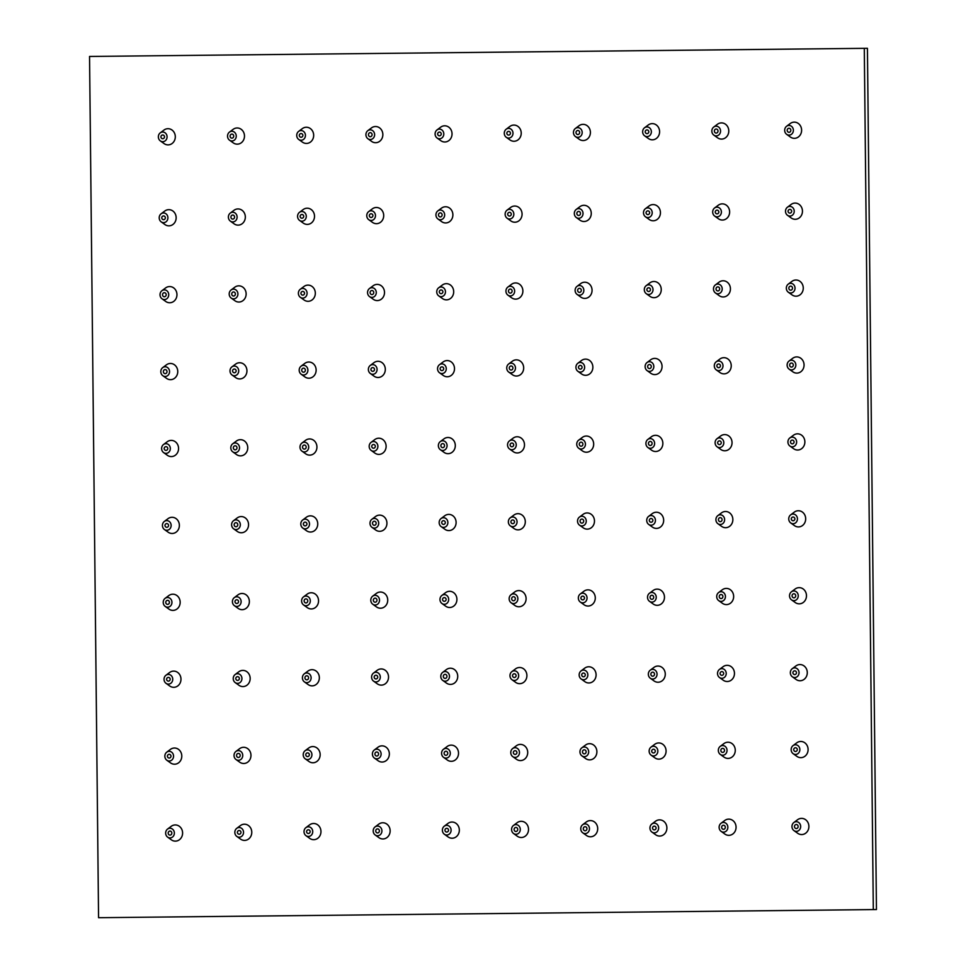 <?xml version="1.0" encoding="UTF-8"?>
<svg xmlns="http://www.w3.org/2000/svg" width="966" height="966" viewBox="0 0 966 966"><rect width="100%" height="100%" fill="white"/><g stroke="black" fill="none" stroke-linecap="round" stroke-linejoin="round"><path stroke-width="1.45" d="M873.312 909.586L876.452 909.549L867.432 48.3L89.548 56.451L98.568 917.7L873.312 909.586L864.292 48.336M162.807 375.689L166.526 378.358A8.09 7.281 -90.6 0 0 174.001 378.66A8.09 7.281 -90.6 0 0 177.756 371.499A8.09 7.281 -90.6 0 0 170.39 363.47A8.09 7.281 -90.6 0 0 166.394 364.858L162.723 367.611A4.842 4.359 89.4 0 1 169.533 371.584A4.842 4.359 89.4 0 1 162.807 375.689A4.842 4.359 89.4 0 1 162.723 367.611M582.752 832.801L586.471 835.481A8.09 7.281 -90.6 0 0 593.945 835.783A8.09 7.281 -90.6 0 0 597.7 828.611A8.09 7.281 -90.6 0 0 590.335 820.581A8.09 7.281 -90.6 0 0 586.326 821.969L582.667 824.722A4.842 4.359 89.4 0 1 589.465 828.695A4.842 4.359 89.4 0 1 582.752 832.801A4.842 4.359 89.4 0 1 582.667 824.722M507.126 218.244L510.845 220.924A8.09 7.281 -90.6 0 0 518.307 221.226A8.09 7.281 -90.6 0 0 522.075 214.054A8.09 7.281 -90.6 0 0 514.709 206.036A8.09 7.281 -90.6 0 0 510.7 207.412L507.041 210.165A4.842 4.359 89.4 0 1 513.84 214.138A4.842 4.359 89.4 0 1 507.126 218.244A4.842 4.359 89.4 0 1 507.041 210.165M442.778 680.426L446.485 683.107A8.09 7.281 -90.6 0 0 453.96 683.409A8.09 7.281 -90.6 0 0 457.727 676.236A8.09 7.281 -90.6 0 0 450.349 668.218A8.09 7.281 -90.6 0 0 446.352 669.607L442.694 672.36A4.842 4.359 89.4 0 1 449.492 676.321A4.842 4.359 89.4 0 1 442.778 680.426A4.842 4.359 89.4 0 1 442.694 672.36M577.922 371.342L581.641 374.011A8.09 7.281 -90.6 0 0 589.103 374.313A8.09 7.281 -90.6 0 0 592.87 367.152A8.09 7.281 -90.6 0 0 585.505 359.123A8.09 7.281 -90.6 0 0 581.496 360.511L577.837 363.264A4.842 4.359 89.4 0 1 584.635 367.237A4.842 4.359 89.4 0 1 577.922 371.342A4.842 4.359 89.4 0 1 577.837 363.264M579.528 525.166L583.247 527.834A8.09 7.281 -90.6 0 0 590.721 528.136A8.09 7.281 -90.6 0 0 594.476 520.964A8.09 7.281 -90.6 0 0 587.111 512.946A8.09 7.281 -90.6 0 0 583.114 514.335L579.443 517.088A4.842 4.359 89.4 0 1 586.253 521.048A4.842 4.359 89.4 0 1 579.528 525.166A4.842 4.359 89.4 0 1 579.443 517.088M437.091 138.017L440.81 140.686A8.09 7.281 -90.6 0 0 448.284 140.988A8.09 7.281 -90.6 0 0 452.04 133.815A8.09 7.281 -90.6 0 0 444.674 125.797A8.09 7.281 -90.6 0 0 440.665 127.186L437.006 129.939A4.842 4.359 89.4 0 1 443.805 133.9A4.842 4.359 89.4 0 1 437.091 138.017A4.842 4.359 89.4 0 1 437.006 129.939M438.745 295.886L442.464 298.554A8.09 7.281 -90.6 0 0 449.939 298.856A8.09 7.281 -90.6 0 0 453.694 291.684A8.09 7.281 -90.6 0 0 446.328 283.666A8.09 7.281 -90.6 0 0 442.319 285.055L438.661 287.808A4.842 4.359 89.4 0 1 445.459 291.768A4.842 4.359 89.4 0 1 438.745 295.886A4.842 4.359 89.4 0 1 438.661 287.808M160.356 140.915L164.075 143.584A8.09 7.281 -90.6 0 0 171.537 143.886A8.09 7.281 -90.6 0 0 175.305 136.713A8.09 7.281 -90.6 0 0 167.939 128.695A8.09 7.281 -90.6 0 0 163.93 130.084L160.271 132.837A4.842 4.359 89.4 0 1 167.07 136.798A4.842 4.359 89.4 0 1 160.356 140.915A4.842 4.359 89.4 0 1 160.271 132.837M440.351 449.697L444.07 452.378A8.09 7.281 -90.6 0 0 451.545 452.68A8.09 7.281 -90.6 0 0 455.3 445.507A8.09 7.281 -90.6 0 0 447.934 437.489A8.09 7.281 -90.6 0 0 443.937 438.878L440.267 441.619A4.842 4.359 89.4 0 1 447.077 445.592A4.842 4.359 89.4 0 1 440.351 449.697A4.842 4.359 89.4 0 1 440.267 441.619M234.412 605.694L238.131 608.375A8.09 7.281 -90.6 0 0 245.606 608.665A8.09 7.281 -90.6 0 0 249.361 601.504A8.09 7.281 -90.6 0 0 241.995 593.474A8.09 7.281 -90.6 0 0 237.986 594.863L234.327 597.616A4.842 4.359 89.4 0 1 241.126 601.589A4.842 4.359 89.4 0 1 234.412 605.694A4.842 4.359 89.4 0 1 234.327 597.616M233.603 528.788L237.322 531.457A8.09 7.281 -90.6 0 0 244.796 531.759A8.09 7.281 -90.6 0 0 248.552 524.586A8.09 7.281 -90.6 0 0 241.186 516.568A8.09 7.281 -90.6 0 0 237.189 517.957L233.518 520.71A4.842 4.359 89.4 0 1 240.329 524.671A4.842 4.359 89.4 0 1 233.603 528.788A4.842 4.359 89.4 0 1 233.518 520.71M578.731 448.248L582.45 450.929A8.09 7.281 -90.6 0 0 589.912 451.231A8.09 7.281 -90.6 0 0 593.679 444.058A8.09 7.281 -90.6 0 0 586.302 436.04A8.09 7.281 -90.6 0 0 582.305 437.429L578.646 440.17A4.842 4.359 89.4 0 1 585.444 444.143A4.842 4.359 89.4 0 1 578.731 448.248A4.842 4.359 89.4 0 1 578.646 440.17M300.378 297.335L304.097 300.003A8.09 7.281 -90.6 0 0 311.559 300.305A8.09 7.281 -90.6 0 0 315.327 293.133A8.09 7.281 -90.6 0 0 307.961 285.115A8.09 7.281 -90.6 0 0 303.952 286.504L300.293 289.257A4.842 4.359 89.4 0 1 307.091 293.217A4.842 4.359 89.4 0 1 300.378 297.335A4.842 4.359 89.4 0 1 300.293 289.257M649.526 601.347L653.245 604.028A8.09 7.281 -90.6 0 0 660.708 604.318A8.09 7.281 -90.6 0 0 664.475 597.157A8.09 7.281 -90.6 0 0 657.097 589.127A8.09 7.281 -90.6 0 0 653.101 590.516L649.442 593.269A4.842 4.359 89.4 0 1 656.24 597.242A4.842 4.359 89.4 0 1 649.526 601.347A4.842 4.359 89.4 0 1 649.442 593.269M506.281 137.293L510 139.961A8.09 7.281 -90.6 0 0 517.462 140.263A8.09 7.281 -90.6 0 0 521.229 133.091A8.09 7.281 -90.6 0 0 513.864 125.073A8.09 7.281 -90.6 0 0 509.855 126.461L506.196 129.215A4.842 4.359 89.4 0 1 512.994 133.175A4.842 4.359 89.4 0 1 506.281 137.293A4.842 4.359 89.4 0 1 506.196 129.215M165.222 606.419L168.941 609.099A8.09 7.281 -90.6 0 0 176.416 609.389A8.09 7.281 -90.6 0 0 180.171 602.229A8.09 7.281 -90.6 0 0 172.805 594.199A8.09 7.281 -90.6 0 0 168.809 595.587L165.138 598.34A4.842 4.359 89.4 0 1 171.948 602.313A4.842 4.359 89.4 0 1 165.222 606.419A4.842 4.359 89.4 0 1 165.138 598.34M580.337 602.072L584.056 604.752A8.09 7.281 -90.6 0 0 591.53 605.042A8.09 7.281 -90.6 0 0 595.285 597.882A8.09 7.281 -90.6 0 0 587.92 589.852A8.09 7.281 -90.6 0 0 583.911 591.24L580.252 593.993A4.842 4.359 89.4 0 1 587.05 597.966A4.842 4.359 89.4 0 1 580.337 602.072A4.842 4.359 89.4 0 1 580.252 593.993M646.302 293.712L650.021 296.381A8.09 7.281 -90.6 0 0 657.484 296.683A8.09 7.281 -90.6 0 0 661.251 289.51A8.09 7.281 -90.6 0 0 653.885 281.492A8.09 7.281 -90.6 0 0 649.877 282.881L646.218 285.634A4.842 4.359 89.4 0 1 653.016 289.595A4.842 4.359 89.4 0 1 646.302 293.712A4.842 4.359 89.4 0 1 646.218 285.634M513.574 833.525L517.281 836.206A8.09 7.281 -90.6 0 0 524.755 836.508A8.09 7.281 -90.6 0 0 528.523 829.335A8.09 7.281 -90.6 0 0 521.145 821.305A8.09 7.281 -90.6 0 0 517.148 822.694L513.489 825.447A4.842 4.359 89.4 0 1 520.288 829.42A4.842 4.359 89.4 0 1 513.574 833.525A4.842 4.359 89.4 0 1 513.489 825.447M368.758 219.693L372.478 222.373A8.09 7.281 -90.6 0 0 379.94 222.675A8.09 7.281 -90.6 0 0 383.707 215.503A8.09 7.281 -90.6 0 0 376.342 207.485A8.09 7.281 -90.6 0 0 372.333 208.861L368.674 211.614A4.842 4.359 89.4 0 1 375.472 215.587A4.842 4.359 89.4 0 1 368.758 219.693A4.842 4.359 89.4 0 1 368.674 211.614M439.554 372.791L443.273 375.46A8.09 7.281 -90.6 0 0 450.736 375.762A8.09 7.281 -90.6 0 0 454.503 368.601A8.09 7.281 -90.6 0 0 447.137 360.572A8.09 7.281 -90.6 0 0 443.128 361.96L439.47 364.713A4.842 4.359 89.4 0 1 446.268 368.686A4.842 4.359 89.4 0 1 439.554 372.791A4.842 4.359 89.4 0 1 439.47 364.713M229.534 140.191L233.253 142.859A8.09 7.281 -90.6 0 0 240.727 143.161A8.09 7.281 -90.6 0 0 244.483 135.989A8.09 7.281 -90.6 0 0 237.117 127.971A8.09 7.281 -90.6 0 0 233.12 129.359L229.449 132.113A4.842 4.359 89.4 0 1 236.259 136.073A4.842 4.359 89.4 0 1 229.534 140.191A4.842 4.359 89.4 0 1 229.449 132.113M647.908 447.524L651.627 450.204A8.09 7.281 -90.6 0 0 659.102 450.506A8.09 7.281 -90.6 0 0 662.857 443.334A8.09 7.281 -90.6 0 0 655.491 435.316A8.09 7.281 -90.6 0 0 651.482 436.704L647.824 439.445A4.842 4.359 89.4 0 1 654.634 443.418A4.842 4.359 89.4 0 1 647.908 447.524A4.842 4.359 89.4 0 1 647.824 439.445M651.941 832.076L655.66 834.757A8.09 7.281 -90.6 0 0 663.123 835.059A8.09 7.281 -90.6 0 0 666.89 827.886A8.09 7.281 -90.6 0 0 659.524 819.856A8.09 7.281 -90.6 0 0 655.516 821.245L651.857 823.998A4.842 4.359 89.4 0 1 658.655 827.971A4.842 4.359 89.4 0 1 651.941 832.076A4.842 4.359 89.4 0 1 651.857 823.998M644.648 135.844L648.367 138.512A8.09 7.281 -90.6 0 0 655.829 138.814A8.09 7.281 -90.6 0 0 659.597 131.642A8.09 7.281 -90.6 0 0 652.231 123.624A8.09 7.281 -90.6 0 0 648.222 125.012L644.563 127.766A4.842 4.359 89.4 0 1 651.362 131.726A4.842 4.359 89.4 0 1 644.648 135.844A4.842 4.359 89.4 0 1 644.563 127.766M299.569 220.417L303.288 223.098A8.09 7.281 -90.6 0 0 310.762 223.4A8.09 7.281 -90.6 0 0 314.518 216.227A8.09 7.281 -90.6 0 0 307.152 208.209A8.09 7.281 -90.6 0 0 303.143 209.586L299.484 212.339A4.842 4.359 89.4 0 1 306.282 216.312A4.842 4.359 89.4 0 1 299.569 220.417A4.842 4.359 89.4 0 1 299.484 212.339M443.575 757.344L447.294 760.013A8.09 7.281 -90.6 0 0 454.769 760.314A8.09 7.281 -90.6 0 0 458.524 753.142A8.09 7.281 -90.6 0 0 451.158 745.124A8.09 7.281 -90.6 0 0 447.149 746.513L443.491 749.266A4.842 4.359 89.4 0 1 450.301 753.226A4.842 4.359 89.4 0 1 443.575 757.344A4.842 4.359 89.4 0 1 443.491 749.266M789.113 369.133L792.832 371.801A8.09 7.281 -90.6 0 0 800.307 372.103A8.09 7.281 -90.6 0 0 804.062 364.931A8.09 7.281 -90.6 0 0 796.696 356.913A8.09 7.281 -90.6 0 0 792.688 358.301L789.029 361.055A4.842 4.359 89.4 0 1 795.839 365.015A4.842 4.359 89.4 0 1 789.113 369.133A4.842 4.359 89.4 0 1 789.029 361.055M717.907 523.717L721.614 526.385A8.09 7.281 -90.6 0 0 729.088 526.687A8.09 7.281 -90.6 0 0 732.856 519.515A8.09 7.281 -90.6 0 0 725.478 511.497A8.09 7.281 -90.6 0 0 721.481 512.886L717.823 515.639A4.842 4.359 89.4 0 1 724.621 519.599A4.842 4.359 89.4 0 1 717.907 523.717A4.842 4.359 89.4 0 1 717.823 515.639M441.969 603.521L445.688 606.201A8.09 7.281 -90.6 0 0 453.151 606.491A8.09 7.281 -90.6 0 0 456.918 599.331A8.09 7.281 -90.6 0 0 449.552 591.301A8.09 7.281 -90.6 0 0 445.543 592.689L441.885 595.442A4.842 4.359 89.4 0 1 448.683 599.415A4.842 4.359 89.4 0 1 441.969 603.521A4.842 4.359 89.4 0 1 441.885 595.442M304.399 681.875L308.118 684.556A8.09 7.281 -90.6 0 0 315.592 684.858A8.09 7.281 -90.6 0 0 319.348 677.685A8.09 7.281 -90.6 0 0 311.982 669.667A8.09 7.281 -90.6 0 0 307.985 671.056L304.314 673.809A4.842 4.359 89.4 0 1 311.124 677.77A4.842 4.359 89.4 0 1 304.399 681.875A4.842 4.359 89.4 0 1 304.314 673.809M301.984 451.146L305.703 453.827A8.09 7.281 -90.6 0 0 313.177 454.129A8.09 7.281 -90.6 0 0 316.933 446.956A8.09 7.281 -90.6 0 0 309.567 438.938A8.09 7.281 -90.6 0 0 305.558 440.327L301.899 443.068A4.842 4.359 89.4 0 1 308.709 447.041A4.842 4.359 89.4 0 1 301.984 451.146A4.842 4.359 89.4 0 1 301.899 443.068M717.098 446.799L720.817 449.48A8.09 7.281 -90.6 0 0 728.279 449.782A8.09 7.281 -90.6 0 0 732.047 442.609A8.09 7.281 -90.6 0 0 724.681 434.591A8.09 7.281 -90.6 0 0 720.672 435.98L717.013 438.721A4.842 4.359 89.4 0 1 723.812 442.694A4.842 4.359 89.4 0 1 717.098 446.799A4.842 4.359 89.4 0 1 717.013 438.721M581.146 678.977L584.865 681.658A8.09 7.281 -90.6 0 0 592.327 681.96A8.09 7.281 -90.6 0 0 596.094 674.787A8.09 7.281 -90.6 0 0 588.729 666.769A8.09 7.281 -90.6 0 0 584.72 668.158L581.061 670.911A4.842 4.359 89.4 0 1 587.859 674.872A4.842 4.359 89.4 0 1 581.146 678.977A4.842 4.359 89.4 0 1 581.061 670.911M510.35 525.89L514.069 528.559A8.09 7.281 -90.6 0 0 521.531 528.861A8.09 7.281 -90.6 0 0 525.299 521.688A8.09 7.281 -90.6 0 0 517.933 513.67A8.09 7.281 -90.6 0 0 513.924 515.059L510.265 517.812A4.842 4.359 89.4 0 1 517.064 521.773A4.842 4.359 89.4 0 1 510.35 525.89A4.842 4.359 89.4 0 1 510.265 517.812M509.541 448.973L513.26 451.653A8.09 7.281 -90.6 0 0 520.734 451.955A8.09 7.281 -90.6 0 0 524.49 444.783A8.09 7.281 -90.6 0 0 517.124 436.765A8.09 7.281 -90.6 0 0 513.115 438.153L509.456 440.894A4.842 4.359 89.4 0 1 516.255 444.867A4.842 4.359 89.4 0 1 509.541 448.973A4.842 4.359 89.4 0 1 509.456 440.894M166.84 760.242L170.559 762.911A8.09 7.281 -90.6 0 0 178.022 763.212A8.09 7.281 -90.6 0 0 181.789 756.04A8.09 7.281 -90.6 0 0 174.423 748.022A8.09 7.281 -90.6 0 0 170.414 749.411L166.756 752.164A4.842 4.359 89.4 0 1 173.554 756.124A4.842 4.359 89.4 0 1 166.84 760.242A4.842 4.359 89.4 0 1 166.756 752.164M231.188 298.059L234.907 300.728A8.09 7.281 -90.6 0 0 242.381 301.03A8.09 7.281 -90.6 0 0 246.137 293.857A8.09 7.281 -90.6 0 0 238.771 285.839A8.09 7.281 -90.6 0 0 234.762 287.228L231.103 289.981A4.842 4.359 89.4 0 1 237.914 293.942A4.842 4.359 89.4 0 1 231.188 298.059A4.842 4.359 89.4 0 1 231.103 289.981M441.16 526.615L444.879 529.283A8.09 7.281 -90.6 0 0 452.354 529.585A8.09 7.281 -90.6 0 0 456.109 522.413A8.09 7.281 -90.6 0 0 448.743 514.395A8.09 7.281 -90.6 0 0 444.734 515.784L441.076 518.537A4.842 4.359 89.4 0 1 447.874 522.497A4.842 4.359 89.4 0 1 441.16 526.615A4.842 4.359 89.4 0 1 441.076 518.537M786.662 134.346L790.381 137.027A8.09 7.281 -90.6 0 0 797.844 137.329A8.09 7.281 -90.6 0 0 801.611 130.156A8.09 7.281 -90.6 0 0 794.245 122.139A8.09 7.281 -90.6 0 0 790.236 123.527L786.578 126.28A4.842 4.359 89.4 0 1 793.376 130.241A4.842 4.359 89.4 0 1 786.662 134.346A4.842 4.359 89.4 0 1 786.578 126.28M713.838 135.119L717.545 137.788A8.09 7.281 -90.6 0 0 725.019 138.09A8.09 7.281 -90.6 0 0 728.787 130.917A8.09 7.281 -90.6 0 0 721.409 122.899A8.09 7.281 -90.6 0 0 717.412 124.288L713.753 127.041A4.842 4.359 89.4 0 1 720.551 131.002A4.842 4.359 89.4 0 1 713.838 135.119A4.842 4.359 89.4 0 1 713.753 127.041M645.493 216.795L649.212 219.475A8.09 7.281 -90.6 0 0 656.687 219.777A8.09 7.281 -90.6 0 0 660.442 212.605A8.09 7.281 -90.6 0 0 653.076 204.587A8.09 7.281 -90.6 0 0 649.067 205.963L645.409 208.716A4.842 4.359 89.4 0 1 652.207 212.689A4.842 4.359 89.4 0 1 645.493 216.795A4.842 4.359 89.4 0 1 645.409 208.716M793.146 753.685L796.865 756.354A8.09 7.281 -90.6 0 0 804.328 756.656A8.09 7.281 -90.6 0 0 808.095 749.483A8.09 7.281 -90.6 0 0 800.729 741.465A8.09 7.281 -90.6 0 0 796.721 742.854L793.062 745.607A4.842 4.359 89.4 0 1 799.86 749.568A4.842 4.359 89.4 0 1 793.146 753.685A4.842 4.359 89.4 0 1 793.062 745.607M719.513 677.528L723.232 680.209A8.09 7.281 -90.6 0 0 730.707 680.511A8.09 7.281 -90.6 0 0 734.462 673.338A8.09 7.281 -90.6 0 0 727.096 665.32A8.09 7.281 -90.6 0 0 723.087 666.709L719.428 669.462A4.842 4.359 89.4 0 1 726.227 673.423A4.842 4.359 89.4 0 1 719.513 677.528A4.842 4.359 89.4 0 1 719.428 669.462M511.147 602.796L514.866 605.477A8.09 7.281 -90.6 0 0 522.34 605.767A8.09 7.281 -90.6 0 0 526.096 598.606A8.09 7.281 -90.6 0 0 518.73 590.576A8.09 7.281 -90.6 0 0 514.733 591.965L511.062 594.718A4.842 4.359 89.4 0 1 517.873 598.691A4.842 4.359 89.4 0 1 511.147 602.796A4.842 4.359 89.4 0 1 511.062 594.718M576.316 217.519L580.023 220.2A8.09 7.281 -90.6 0 0 587.497 220.502A8.09 7.281 -90.6 0 0 591.264 213.329A8.09 7.281 -90.6 0 0 583.887 205.311A8.09 7.281 -90.6 0 0 579.89 206.688L576.231 209.441A4.842 4.359 89.4 0 1 583.029 213.414A4.842 4.359 89.4 0 1 576.316 217.519A4.842 4.359 89.4 0 1 576.231 209.441M507.935 295.161L511.654 297.83A8.09 7.281 -90.6 0 0 519.116 298.132A8.09 7.281 -90.6 0 0 522.884 290.959A8.09 7.281 -90.6 0 0 515.506 282.941A8.09 7.281 -90.6 0 0 511.509 284.33L507.85 287.083A4.842 4.359 89.4 0 1 514.649 291.044A4.842 4.359 89.4 0 1 507.935 295.161A4.842 4.359 89.4 0 1 507.85 287.083M508.732 372.067L512.451 374.736A8.09 7.281 -90.6 0 0 519.925 375.037A8.09 7.281 -90.6 0 0 523.681 367.877A8.09 7.281 -90.6 0 0 516.315 359.847A8.09 7.281 -90.6 0 0 512.318 361.236L508.647 363.989A4.842 4.359 89.4 0 1 515.458 367.961A4.842 4.359 89.4 0 1 508.732 372.067A4.842 4.359 89.4 0 1 508.647 363.989M721.119 831.352L724.838 834.032A8.09 7.281 -90.6 0 0 732.313 834.334A8.09 7.281 -90.6 0 0 736.068 827.162A8.09 7.281 -90.6 0 0 728.702 819.132A8.09 7.281 -90.6 0 0 724.705 820.52L721.034 823.274A4.842 4.359 89.4 0 1 727.845 827.246A4.842 4.359 89.4 0 1 721.119 831.352A4.842 4.359 89.4 0 1 721.034 823.274M789.922 446.038L793.641 448.719A8.09 7.281 -90.6 0 0 801.116 449.021A8.09 7.281 -90.6 0 0 804.871 441.848A8.09 7.281 -90.6 0 0 797.505 433.831A8.09 7.281 -90.6 0 0 793.497 435.207L789.838 437.96A4.842 4.359 89.4 0 1 796.636 441.933A4.842 4.359 89.4 0 1 789.922 446.038A4.842 4.359 89.4 0 1 789.838 437.96M373.588 681.151L377.308 683.831A8.09 7.281 -90.6 0 0 384.77 684.133A8.09 7.281 -90.6 0 0 388.537 676.961A8.09 7.281 -90.6 0 0 381.172 668.943A8.09 7.281 -90.6 0 0 377.163 670.332L373.504 673.085A4.842 4.359 89.4 0 1 380.302 677.045A4.842 4.359 89.4 0 1 373.588 681.151A4.842 4.359 89.4 0 1 373.504 673.085M370.364 373.516L374.084 376.185A8.09 7.281 -90.6 0 0 381.558 376.486A8.09 7.281 -90.6 0 0 385.313 369.326A8.09 7.281 -90.6 0 0 377.947 361.296A8.09 7.281 -90.6 0 0 373.939 362.685L370.28 365.438A4.842 4.359 89.4 0 1 377.078 369.41A4.842 4.359 89.4 0 1 370.364 373.516A4.842 4.359 89.4 0 1 370.28 365.438M791.528 599.862L795.247 602.53A8.09 7.281 -90.6 0 0 802.722 602.832A8.09 7.281 -90.6 0 0 806.477 595.66A8.09 7.281 -90.6 0 0 799.111 587.642A8.09 7.281 -90.6 0 0 795.115 589.031L791.444 591.784A4.842 4.359 89.4 0 1 798.254 595.756A4.842 4.359 89.4 0 1 791.528 599.862A4.842 4.359 89.4 0 1 791.444 591.784M648.717 524.441L652.436 527.11A8.09 7.281 -90.6 0 0 659.899 527.412A8.09 7.281 -90.6 0 0 663.666 520.239A8.09 7.281 -90.6 0 0 656.3 512.221A8.09 7.281 -90.6 0 0 652.292 513.61L648.633 516.363A4.842 4.359 89.4 0 1 655.431 520.324A4.842 4.359 89.4 0 1 648.717 524.441A4.842 4.359 89.4 0 1 648.633 516.363M369.555 296.61L373.274 299.279A8.09 7.281 -90.6 0 0 380.749 299.581A8.09 7.281 -90.6 0 0 384.504 292.408A8.09 7.281 -90.6 0 0 377.138 284.39A8.09 7.281 -90.6 0 0 373.142 285.779L369.471 288.532A4.842 4.359 89.4 0 1 376.281 292.493A4.842 4.359 89.4 0 1 369.555 296.61A4.842 4.359 89.4 0 1 369.471 288.532M166.031 683.324L169.75 686.005A8.09 7.281 -90.6 0 0 177.225 686.307A8.09 7.281 -90.6 0 0 180.98 679.134A8.09 7.281 -90.6 0 0 173.614 671.116A8.09 7.281 -90.6 0 0 169.605 672.505L165.947 675.258A4.842 4.359 89.4 0 1 172.745 679.219A4.842 4.359 89.4 0 1 166.031 683.324A4.842 4.359 89.4 0 1 165.947 675.258M577.113 294.437L580.832 297.105A8.09 7.281 -90.6 0 0 588.306 297.407A8.09 7.281 -90.6 0 0 592.061 290.235A8.09 7.281 -90.6 0 0 584.696 282.217A8.09 7.281 -90.6 0 0 580.687 283.606L577.028 286.359A4.842 4.359 89.4 0 1 583.838 290.319A4.842 4.359 89.4 0 1 577.113 294.437A4.842 4.359 89.4 0 1 577.028 286.359M714.683 216.07L718.402 218.751A8.09 7.281 -90.6 0 0 725.864 219.053A8.09 7.281 -90.6 0 0 729.632 211.88A8.09 7.281 -90.6 0 0 722.266 203.862A8.09 7.281 -90.6 0 0 718.257 205.239L714.598 207.992A4.842 4.359 89.4 0 1 721.397 211.965A4.842 4.359 89.4 0 1 714.683 216.07A4.842 4.359 89.4 0 1 714.598 207.992M372.779 604.245L376.499 606.926A8.09 7.281 -90.6 0 0 383.973 607.216A8.09 7.281 -90.6 0 0 387.728 600.055A8.09 7.281 -90.6 0 0 380.363 592.025A8.09 7.281 -90.6 0 0 376.354 593.414L372.695 596.167A4.842 4.359 89.4 0 1 379.505 600.14A4.842 4.359 89.4 0 1 372.779 604.245A4.842 4.359 89.4 0 1 372.695 596.167M444.384 834.25L448.103 836.93A8.09 7.281 -90.6 0 0 455.566 837.232A8.09 7.281 -90.6 0 0 459.333 830.06A8.09 7.281 -90.6 0 0 451.967 822.042A8.09 7.281 -90.6 0 0 447.958 823.418L444.3 826.172A4.842 4.359 89.4 0 1 451.098 830.144A4.842 4.359 89.4 0 1 444.384 834.25A4.842 4.359 89.4 0 1 444.3 826.172M231.997 374.965L235.716 377.634A8.09 7.281 -90.6 0 0 243.178 377.935A8.09 7.281 -90.6 0 0 246.946 370.775A8.09 7.281 -90.6 0 0 239.58 362.745A8.09 7.281 -90.6 0 0 235.571 364.134L231.912 366.887A4.842 4.359 89.4 0 1 238.711 370.859A4.842 4.359 89.4 0 1 231.997 374.965A4.842 4.359 89.4 0 1 231.912 366.887M793.955 830.591L797.662 833.26A8.09 7.281 -90.6 0 0 805.137 833.561A8.09 7.281 -90.6 0 0 808.892 826.389A8.09 7.281 -90.6 0 0 801.526 818.371A8.09 7.281 -90.6 0 0 797.53 819.76L793.871 822.513A4.842 4.359 89.4 0 1 800.669 826.485A4.842 4.359 89.4 0 1 793.955 830.591A4.842 4.359 89.4 0 1 793.871 822.513M305.208 758.793L308.927 761.462A8.09 7.281 -90.6 0 0 316.401 761.763A8.09 7.281 -90.6 0 0 320.157 754.591A8.09 7.281 -90.6 0 0 312.791 746.573A8.09 7.281 -90.6 0 0 308.782 747.962L305.123 750.715A4.842 4.359 89.4 0 1 311.921 754.675A4.842 4.359 89.4 0 1 305.208 758.793A4.842 4.359 89.4 0 1 305.123 750.715M371.982 527.339L375.689 530.008A8.09 7.281 -90.6 0 0 383.164 530.31A8.09 7.281 -90.6 0 0 386.931 523.137A8.09 7.281 -90.6 0 0 379.553 515.12A8.09 7.281 -90.6 0 0 375.557 516.508L371.898 519.261A4.842 4.359 89.4 0 1 378.696 523.222A4.842 4.359 89.4 0 1 371.982 527.339A4.842 4.359 89.4 0 1 371.898 519.261M163.616 452.595L167.335 455.276A8.09 7.281 -90.6 0 0 174.81 455.578A8.09 7.281 -90.6 0 0 178.565 448.405A8.09 7.281 -90.6 0 0 171.199 440.387A8.09 7.281 -90.6 0 0 167.19 441.776L163.532 444.517A4.842 4.359 89.4 0 1 170.33 448.49A4.842 4.359 89.4 0 1 163.616 452.595A4.842 4.359 89.4 0 1 163.532 444.517M790.731 522.944L794.45 525.625A8.09 7.281 -90.6 0 0 801.913 525.927A8.09 7.281 -90.6 0 0 805.68 518.754A8.09 7.281 -90.6 0 0 798.314 510.736A8.09 7.281 -90.6 0 0 794.306 512.125L790.647 514.878A4.842 4.359 89.4 0 1 797.445 518.839A4.842 4.359 89.4 0 1 790.731 522.944A4.842 4.359 89.4 0 1 790.647 514.878M161.201 221.866L164.92 224.547A8.09 7.281 -90.6 0 0 172.383 224.849A8.09 7.281 -90.6 0 0 176.15 217.676A8.09 7.281 -90.6 0 0 168.784 209.658A8.09 7.281 -90.6 0 0 164.775 211.035L161.117 213.788A4.842 4.359 89.4 0 1 167.915 217.761A4.842 4.359 89.4 0 1 161.201 221.866A4.842 4.359 89.4 0 1 161.117 213.788M301.187 374.24L304.894 376.909A8.09 7.281 -90.6 0 0 312.368 377.211A8.09 7.281 -90.6 0 0 316.136 370.05A8.09 7.281 -90.6 0 0 308.758 362.021A8.09 7.281 -90.6 0 0 304.761 363.409L301.102 366.162A4.842 4.359 89.4 0 1 307.9 370.135A4.842 4.359 89.4 0 1 301.187 374.24A4.842 4.359 89.4 0 1 301.102 366.162M164.425 529.513L168.144 532.181A8.09 7.281 -90.6 0 0 175.607 532.483A8.09 7.281 -90.6 0 0 179.374 525.311A8.09 7.281 -90.6 0 0 172.008 517.293A8.09 7.281 -90.6 0 0 167.999 518.682L164.341 521.435A4.842 4.359 89.4 0 1 171.139 525.395A4.842 4.359 89.4 0 1 164.425 529.513A4.842 4.359 89.4 0 1 164.341 521.435M581.943 755.895L585.662 758.564A8.09 7.281 -90.6 0 0 593.136 758.865A8.09 7.281 -90.6 0 0 596.891 751.693A8.09 7.281 -90.6 0 0 589.526 743.675A8.09 7.281 -90.6 0 0 585.529 745.064L581.858 747.817A4.842 4.359 89.4 0 1 588.668 751.777A4.842 4.359 89.4 0 1 581.943 755.895A4.842 4.359 89.4 0 1 581.858 747.817M236.018 759.518L239.737 762.186A8.09 7.281 -90.6 0 0 247.211 762.488A8.09 7.281 -90.6 0 0 250.967 755.315A8.09 7.281 -90.6 0 0 243.601 747.298A8.09 7.281 -90.6 0 0 239.604 748.686L235.933 751.439A4.842 4.359 89.4 0 1 242.744 755.4A4.842 4.359 89.4 0 1 236.018 759.518A4.842 4.359 89.4 0 1 235.933 751.439M306.017 835.699L309.736 838.379A8.09 7.281 -90.6 0 0 317.198 838.681A8.09 7.281 -90.6 0 0 320.966 831.509A8.09 7.281 -90.6 0 0 313.6 823.491A8.09 7.281 -90.6 0 0 309.591 824.867L305.932 827.62A4.842 4.359 89.4 0 1 312.73 831.593A4.842 4.359 89.4 0 1 306.017 835.699A4.842 4.359 89.4 0 1 305.932 827.62M716.289 369.893L720.008 372.562A8.09 7.281 -90.6 0 0 727.483 372.864A8.09 7.281 -90.6 0 0 731.238 365.703A8.09 7.281 -90.6 0 0 723.872 357.674A8.09 7.281 -90.6 0 0 719.863 359.062L716.204 361.815A4.842 4.359 89.4 0 1 723.003 365.788A4.842 4.359 89.4 0 1 716.289 369.893A4.842 4.359 89.4 0 1 716.204 361.815M788.316 292.215L792.035 294.896A8.09 7.281 -90.6 0 0 799.498 295.198A8.09 7.281 -90.6 0 0 803.265 288.025A8.09 7.281 -90.6 0 0 795.887 280.007A8.09 7.281 -90.6 0 0 791.891 281.396L788.232 284.149A4.842 4.359 89.4 0 1 795.03 288.11A4.842 4.359 89.4 0 1 788.316 292.215A4.842 4.359 89.4 0 1 788.232 284.149M303.602 604.97L307.321 607.65A8.09 7.281 -90.6 0 0 314.783 607.94A8.09 7.281 -90.6 0 0 318.551 600.78A8.09 7.281 -90.6 0 0 311.173 592.75A8.09 7.281 -90.6 0 0 307.176 594.138L303.517 596.891A4.842 4.359 89.4 0 1 310.315 600.864A4.842 4.359 89.4 0 1 303.602 604.97A4.842 4.359 89.4 0 1 303.517 596.891M235.221 682.6L238.94 685.28A8.09 7.281 -90.6 0 0 246.402 685.582A8.09 7.281 -90.6 0 0 250.17 678.41A8.09 7.281 -90.6 0 0 242.804 670.392A8.09 7.281 -90.6 0 0 238.795 671.781L235.136 674.534A4.842 4.359 89.4 0 1 241.935 678.494A4.842 4.359 89.4 0 1 235.221 682.6A4.842 4.359 89.4 0 1 235.136 674.534M236.827 836.423L240.546 839.104A8.09 7.281 -90.6 0 0 248.02 839.406A8.09 7.281 -90.6 0 0 251.776 832.233A8.09 7.281 -90.6 0 0 244.41 824.215A8.09 7.281 -90.6 0 0 240.401 825.592L236.742 828.345A4.842 4.359 89.4 0 1 243.541 832.318A4.842 4.359 89.4 0 1 236.827 836.423A4.842 4.359 89.4 0 1 236.742 828.345M298.723 139.466L302.443 142.135A8.09 7.281 -90.6 0 0 309.905 142.437A8.09 7.281 -90.6 0 0 313.672 135.264A8.09 7.281 -90.6 0 0 306.307 127.246A8.09 7.281 -90.6 0 0 302.298 128.635L298.639 131.388A4.842 4.359 89.4 0 1 305.437 135.349A4.842 4.359 89.4 0 1 298.723 139.466A4.842 4.359 89.4 0 1 298.639 131.388M167.649 837.148L171.356 839.828A8.09 7.281 -90.6 0 0 178.831 840.13A8.09 7.281 -90.6 0 0 182.598 832.958A8.09 7.281 -90.6 0 0 175.22 824.94A8.09 7.281 -90.6 0 0 171.224 826.316L167.565 829.07A4.842 4.359 89.4 0 1 174.363 833.042A4.842 4.359 89.4 0 1 167.649 837.148A4.842 4.359 89.4 0 1 167.565 829.07M375.194 834.974L378.913 837.655A8.09 7.281 -90.6 0 0 386.388 837.957A8.09 7.281 -90.6 0 0 390.143 830.784A8.09 7.281 -90.6 0 0 382.778 822.766A8.09 7.281 -90.6 0 0 378.781 824.143L375.11 826.896A4.842 4.359 89.4 0 1 381.92 830.869A4.842 4.359 89.4 0 1 375.194 834.974A4.842 4.359 89.4 0 1 375.11 826.896M230.391 221.142L234.098 223.822A8.09 7.281 -90.6 0 0 241.572 224.124A8.09 7.281 -90.6 0 0 245.328 216.952A8.09 7.281 -90.6 0 0 237.962 208.934A8.09 7.281 -90.6 0 0 233.965 210.31L230.306 213.063A4.842 4.359 89.4 0 1 237.105 217.036A4.842 4.359 89.4 0 1 230.391 221.142A4.842 4.359 89.4 0 1 230.306 213.063M718.704 600.623L722.423 603.303A8.09 7.281 -90.6 0 0 729.898 603.593A8.09 7.281 -90.6 0 0 733.653 596.433A8.09 7.281 -90.6 0 0 726.287 588.403A8.09 7.281 -90.6 0 0 722.278 589.791L718.619 592.544A4.842 4.359 89.4 0 1 725.43 596.517A4.842 4.359 89.4 0 1 718.704 600.623A4.842 4.359 89.4 0 1 718.619 592.544M511.956 679.702L515.675 682.382A8.09 7.281 -90.6 0 0 523.149 682.684A8.09 7.281 -90.6 0 0 526.905 675.512A8.09 7.281 -90.6 0 0 519.539 667.494A8.09 7.281 -90.6 0 0 515.53 668.883L511.871 671.636A4.842 4.359 89.4 0 1 518.67 675.596A4.842 4.359 89.4 0 1 511.956 679.702A4.842 4.359 89.4 0 1 511.871 671.636M162.01 298.784L165.729 301.452A8.09 7.281 -90.6 0 0 173.192 301.754A8.09 7.281 -90.6 0 0 176.959 294.582A8.09 7.281 -90.6 0 0 169.581 286.564A8.09 7.281 -90.6 0 0 165.584 287.953L161.926 290.706A4.842 4.359 89.4 0 1 168.724 294.666A4.842 4.359 89.4 0 1 162.01 298.784A4.842 4.359 89.4 0 1 161.926 290.706M647.111 370.618L650.818 373.287A8.09 7.281 -90.6 0 0 658.293 373.588A8.09 7.281 -90.6 0 0 662.06 366.428A8.09 7.281 -90.6 0 0 654.682 358.398A8.09 7.281 -90.6 0 0 650.686 359.787L647.027 362.54A4.842 4.359 89.4 0 1 653.825 366.512A4.842 4.359 89.4 0 1 647.111 370.618A4.842 4.359 89.4 0 1 647.027 362.54M651.132 755.17L654.851 757.839A8.09 7.281 -90.6 0 0 662.326 758.141A8.09 7.281 -90.6 0 0 666.081 750.968A8.09 7.281 -90.6 0 0 658.715 742.951A8.09 7.281 -90.6 0 0 654.707 744.339L651.048 747.092A4.842 4.359 89.4 0 1 657.846 751.053A4.842 4.359 89.4 0 1 651.132 755.17A4.842 4.359 89.4 0 1 651.048 747.092M715.48 292.988L719.199 295.656A8.09 7.281 -90.6 0 0 726.673 295.958A8.09 7.281 -90.6 0 0 730.429 288.786A8.09 7.281 -90.6 0 0 723.063 280.768A8.09 7.281 -90.6 0 0 719.066 282.157L715.395 284.91A4.842 4.359 89.4 0 1 722.206 288.87A4.842 4.359 89.4 0 1 715.48 292.988A4.842 4.359 89.4 0 1 715.395 284.91M512.765 756.62L516.484 759.288A8.09 7.281 -90.6 0 0 523.946 759.59A8.09 7.281 -90.6 0 0 527.714 752.417A8.09 7.281 -90.6 0 0 520.348 744.4A8.09 7.281 -90.6 0 0 516.339 745.788L512.68 748.541A4.842 4.359 89.4 0 1 519.479 752.502A4.842 4.359 89.4 0 1 512.765 756.62A4.842 4.359 89.4 0 1 512.68 748.541M367.913 138.742L371.62 141.41A8.09 7.281 -90.6 0 0 379.095 141.712A8.09 7.281 -90.6 0 0 382.85 134.54A8.09 7.281 -90.6 0 0 375.484 126.522A8.09 7.281 -90.6 0 0 371.487 127.91L367.829 130.664A4.842 4.359 89.4 0 1 374.627 134.624A4.842 4.359 89.4 0 1 367.913 138.742A4.842 4.359 89.4 0 1 367.829 130.664M720.322 754.446L724.041 757.115A8.09 7.281 -90.6 0 0 731.503 757.416A8.09 7.281 -90.6 0 0 735.271 750.244A8.09 7.281 -90.6 0 0 727.893 742.226A8.09 7.281 -90.6 0 0 723.896 743.615L720.238 746.368A4.842 4.359 89.4 0 1 727.036 750.328A4.842 4.359 89.4 0 1 720.322 754.446A4.842 4.359 89.4 0 1 720.238 746.368M302.793 528.064L306.512 530.732A8.09 7.281 -90.6 0 0 313.974 531.034A8.09 7.281 -90.6 0 0 317.742 523.862A8.09 7.281 -90.6 0 0 310.376 515.844A8.09 7.281 -90.6 0 0 306.367 517.233L302.708 519.986A4.842 4.359 89.4 0 1 309.506 523.946A4.842 4.359 89.4 0 1 302.793 528.064A4.842 4.359 89.4 0 1 302.708 519.986M371.173 450.422L374.893 453.102A8.09 7.281 -90.6 0 0 382.355 453.404A8.09 7.281 -90.6 0 0 386.122 446.232A8.09 7.281 -90.6 0 0 378.757 438.214A8.09 7.281 -90.6 0 0 374.748 439.602L371.089 442.343A4.842 4.359 89.4 0 1 377.887 446.316A4.842 4.359 89.4 0 1 371.173 450.422A4.842 4.359 89.4 0 1 371.089 442.343M437.936 218.968L441.655 221.649A8.09 7.281 -90.6 0 0 449.13 221.951A8.09 7.281 -90.6 0 0 452.885 214.778A8.09 7.281 -90.6 0 0 445.519 206.76A8.09 7.281 -90.6 0 0 441.522 208.137L437.852 210.89A4.842 4.359 89.4 0 1 444.662 214.863A4.842 4.359 89.4 0 1 437.936 218.968A4.842 4.359 89.4 0 1 437.852 210.89M232.806 451.871L236.525 454.551A8.09 7.281 -90.6 0 0 243.987 454.853A8.09 7.281 -90.6 0 0 247.755 447.681A8.09 7.281 -90.6 0 0 240.377 439.663A8.09 7.281 -90.6 0 0 236.38 441.051L232.721 443.792A4.842 4.359 89.4 0 1 239.52 447.765A4.842 4.359 89.4 0 1 232.806 451.871A4.842 4.359 89.4 0 1 232.721 443.792M792.337 676.768L796.056 679.448A8.09 7.281 -90.6 0 0 803.531 679.75A8.09 7.281 -90.6 0 0 807.286 672.577A8.09 7.281 -90.6 0 0 799.92 664.56A8.09 7.281 -90.6 0 0 795.912 665.936L792.253 668.689A4.842 4.359 89.4 0 1 799.051 672.662A4.842 4.359 89.4 0 1 792.337 676.768A4.842 4.359 89.4 0 1 792.253 668.689M787.507 215.309L791.226 217.99A8.09 7.281 -90.6 0 0 798.689 218.292A8.09 7.281 -90.6 0 0 802.456 211.119A8.09 7.281 -90.6 0 0 795.09 203.089A8.09 7.281 -90.6 0 0 791.082 204.478L787.423 207.231A4.842 4.359 89.4 0 1 794.221 211.204A4.842 4.359 89.4 0 1 787.507 215.309A4.842 4.359 89.4 0 1 787.423 207.231M374.397 758.068L378.117 760.737A8.09 7.281 -90.6 0 0 385.579 761.039A8.09 7.281 -90.6 0 0 389.346 753.866A8.09 7.281 -90.6 0 0 381.968 745.849A8.09 7.281 -90.6 0 0 377.972 747.237L374.313 749.99A4.842 4.359 89.4 0 1 381.111 753.951A4.842 4.359 89.4 0 1 374.397 758.068A4.842 4.359 89.4 0 1 374.313 749.99M575.458 136.568L579.177 139.237A8.09 7.281 -90.6 0 0 586.652 139.539A8.09 7.281 -90.6 0 0 590.407 132.366A8.09 7.281 -90.6 0 0 583.041 124.348A8.09 7.281 -90.6 0 0 579.045 125.737L575.374 128.49A4.842 4.359 89.4 0 1 582.184 132.451A4.842 4.359 89.4 0 1 575.458 136.568A4.842 4.359 89.4 0 1 575.374 128.49M650.323 678.253L654.042 680.933A8.09 7.281 -90.6 0 0 661.517 681.235A8.09 7.281 -90.6 0 0 665.272 674.063A8.09 7.281 -90.6 0 0 657.906 666.045A8.09 7.281 -90.6 0 0 653.91 667.434L650.239 670.187A4.842 4.359 89.4 0 1 657.049 674.147A4.842 4.359 89.4 0 1 650.323 678.253A4.842 4.359 89.4 0 1 650.239 670.187M654.513 674.171A2.029 1.823 89.4 0 1 650.867 674.208A2.029 1.823 89.4 0 1 654.513 674.171M579.648 132.487A2.029 1.823 89.4 0 1 576.002 132.523A2.029 1.823 89.4 0 1 579.648 132.487M378.575 753.987A2.029 1.823 89.4 0 1 374.929 754.023A2.029 1.823 89.4 0 1 378.575 753.987M791.685 211.228A2.029 1.823 89.4 0 1 788.051 211.264A2.029 1.823 89.4 0 1 791.685 211.228M796.515 672.686A2.029 1.823 89.4 0 1 792.881 672.722A2.029 1.823 89.4 0 1 796.515 672.686M236.984 447.789A2.029 1.823 89.4 0 1 233.337 447.826A2.029 1.823 89.4 0 1 236.984 447.789M442.126 214.887A2.029 1.823 89.4 0 1 438.479 214.923A2.029 1.823 89.4 0 1 442.126 214.887M375.351 446.34A2.029 1.823 89.4 0 1 371.717 446.377A2.029 1.823 89.4 0 1 375.351 446.34M306.971 523.983A2.029 1.823 89.4 0 1 303.336 524.019A2.029 1.823 89.4 0 1 306.971 523.983M724.5 750.365A2.029 1.823 89.4 0 1 720.853 750.401A2.029 1.823 89.4 0 1 724.5 750.365M372.091 134.66A2.029 1.823 89.4 0 1 368.444 134.697A2.029 1.823 89.4 0 1 372.091 134.66M516.943 752.538A2.029 1.823 89.4 0 1 513.308 752.574A2.029 1.823 89.4 0 1 516.943 752.538M719.67 288.894A2.029 1.823 89.4 0 1 716.023 288.943A2.029 1.823 89.4 0 1 719.67 288.894M655.31 751.089A2.029 1.823 89.4 0 1 651.676 751.125A2.029 1.823 89.4 0 1 655.31 751.089M651.289 366.537A2.029 1.823 89.4 0 1 647.643 366.573A2.029 1.823 89.4 0 1 651.289 366.537M166.188 294.702A2.029 1.823 89.4 0 1 162.542 294.739A2.029 1.823 89.4 0 1 166.188 294.702M516.134 675.62A2.029 1.823 89.4 0 1 512.499 675.657A2.029 1.823 89.4 0 1 516.134 675.62M722.894 596.541A2.029 1.823 89.4 0 1 719.247 596.577A2.029 1.823 89.4 0 1 722.894 596.541M234.569 217.06A2.029 1.823 89.4 0 1 230.922 217.096A2.029 1.823 89.4 0 1 234.569 217.06M379.384 830.893A2.029 1.823 89.4 0 1 375.738 830.929A2.029 1.823 89.4 0 1 379.384 830.893M171.827 833.066A2.029 1.823 89.4 0 1 168.181 833.103A2.029 1.823 89.4 0 1 171.827 833.066M302.901 135.385A2.029 1.823 89.4 0 1 299.267 135.421A2.029 1.823 89.4 0 1 302.901 135.385M241.005 832.342A2.029 1.823 89.4 0 1 237.37 832.378A2.029 1.823 89.4 0 1 241.005 832.342M239.399 678.518A2.029 1.823 89.4 0 1 235.764 678.555A2.029 1.823 89.4 0 1 239.399 678.518M307.78 600.888A2.029 1.823 89.4 0 1 304.133 600.924A2.029 1.823 89.4 0 1 307.78 600.888M792.494 288.134A2.029 1.823 89.4 0 1 788.848 288.17A2.029 1.823 89.4 0 1 792.494 288.134M720.467 365.812A2.029 1.823 89.4 0 1 716.832 365.848A2.029 1.823 89.4 0 1 720.467 365.812M310.195 831.617A2.029 1.823 89.4 0 1 306.56 831.654A2.029 1.823 89.4 0 1 310.195 831.617M240.208 755.436A2.029 1.823 89.4 0 1 236.561 755.472A2.029 1.823 89.4 0 1 240.208 755.436M586.133 751.814A2.029 1.823 89.4 0 1 582.486 751.85A2.029 1.823 89.4 0 1 586.133 751.814M168.603 525.432A2.029 1.823 89.4 0 1 164.969 525.468A2.029 1.823 89.4 0 1 168.603 525.432M305.365 370.159A2.029 1.823 89.4 0 1 301.718 370.195A2.029 1.823 89.4 0 1 305.365 370.159M165.379 217.785A2.029 1.823 89.4 0 1 161.745 217.821A2.029 1.823 89.4 0 1 165.379 217.785M794.909 518.863A2.029 1.823 89.4 0 1 791.275 518.911A2.029 1.823 89.4 0 1 794.909 518.863M167.794 448.514A2.029 1.823 89.4 0 1 164.16 448.55A2.029 1.823 89.4 0 1 167.794 448.514M376.16 523.258A2.029 1.823 89.4 0 1 372.514 523.294A2.029 1.823 89.4 0 1 376.16 523.258M309.386 754.712A2.029 1.823 89.4 0 1 305.751 754.748A2.029 1.823 89.4 0 1 309.386 754.712M798.133 826.51A2.029 1.823 89.4 0 1 794.487 826.546A2.029 1.823 89.4 0 1 798.133 826.51M236.175 370.884A2.029 1.823 89.4 0 1 232.54 370.92A2.029 1.823 89.4 0 1 236.175 370.884M448.562 830.168A2.029 1.823 89.4 0 1 444.928 830.205A2.029 1.823 89.4 0 1 448.562 830.168M376.969 600.164A2.029 1.823 89.4 0 1 373.323 600.2A2.029 1.823 89.4 0 1 376.969 600.164M718.861 211.989A2.029 1.823 89.4 0 1 715.226 212.025A2.029 1.823 89.4 0 1 718.861 211.989M581.303 290.343A2.029 1.823 89.4 0 1 577.656 290.392A2.029 1.823 89.4 0 1 581.303 290.343M170.209 679.243A2.029 1.823 89.4 0 1 166.575 679.279A2.029 1.823 89.4 0 1 170.209 679.243M373.745 292.529A2.029 1.823 89.4 0 1 370.099 292.565A2.029 1.823 89.4 0 1 373.745 292.529M652.895 520.36A2.029 1.823 89.4 0 1 649.261 520.396A2.029 1.823 89.4 0 1 652.895 520.36M795.718 595.78A2.029 1.823 89.4 0 1 792.072 595.817A2.029 1.823 89.4 0 1 795.718 595.78M374.542 369.435A2.029 1.823 89.4 0 1 370.908 369.471A2.029 1.823 89.4 0 1 374.542 369.435M377.766 677.069A2.029 1.823 89.4 0 1 374.132 677.106A2.029 1.823 89.4 0 1 377.766 677.069M794.1 441.957A2.029 1.823 89.4 0 1 790.466 441.993A2.029 1.823 89.4 0 1 794.1 441.957M725.309 827.27A2.029 1.823 89.4 0 1 721.662 827.307A2.029 1.823 89.4 0 1 725.309 827.27M512.922 367.986A2.029 1.823 89.4 0 1 509.275 368.022A2.029 1.823 89.4 0 1 512.922 367.986M512.113 291.068A2.029 1.823 89.4 0 1 508.466 291.116A2.029 1.823 89.4 0 1 512.113 291.068M580.494 213.438A2.029 1.823 89.4 0 1 576.847 213.474A2.029 1.823 89.4 0 1 580.494 213.438M515.337 598.715A2.029 1.823 89.4 0 1 511.69 598.751A2.029 1.823 89.4 0 1 515.337 598.715M723.691 673.447A2.029 1.823 89.4 0 1 720.056 673.483A2.029 1.823 89.4 0 1 723.691 673.447M797.324 749.592A2.029 1.823 89.4 0 1 793.69 749.64A2.029 1.823 89.4 0 1 797.324 749.592M649.671 212.713A2.029 1.823 89.4 0 1 646.037 212.749A2.029 1.823 89.4 0 1 649.671 212.713M718.016 131.038A2.029 1.823 89.4 0 1 714.369 131.074A2.029 1.823 89.4 0 1 718.016 131.038M790.84 130.265A2.029 1.823 89.4 0 1 787.193 130.313A2.029 1.823 89.4 0 1 790.84 130.265M445.338 522.534A2.029 1.823 89.4 0 1 441.704 522.57A2.029 1.823 89.4 0 1 445.338 522.534M235.378 293.978A2.029 1.823 89.4 0 1 231.731 294.014A2.029 1.823 89.4 0 1 235.378 293.978M171.018 756.161A2.029 1.823 89.4 0 1 167.384 756.197A2.029 1.823 89.4 0 1 171.018 756.161M513.719 444.891A2.029 1.823 89.4 0 1 510.084 444.928A2.029 1.823 89.4 0 1 513.719 444.891M514.528 521.809A2.029 1.823 89.4 0 1 510.893 521.845A2.029 1.823 89.4 0 1 514.528 521.809M585.324 674.896A2.029 1.823 89.4 0 1 581.689 674.932A2.029 1.823 89.4 0 1 585.324 674.896M721.276 442.718A2.029 1.823 89.4 0 1 717.641 442.754A2.029 1.823 89.4 0 1 721.276 442.718M306.174 447.065A2.029 1.823 89.4 0 1 302.527 447.101A2.029 1.823 89.4 0 1 306.174 447.065M308.589 677.794A2.029 1.823 89.4 0 1 304.942 677.83A2.029 1.823 89.4 0 1 308.589 677.794M446.147 599.439A2.029 1.823 89.4 0 1 442.513 599.475A2.029 1.823 89.4 0 1 446.147 599.439M722.085 519.636A2.029 1.823 89.4 0 1 718.438 519.672A2.029 1.823 89.4 0 1 722.085 519.636M793.303 365.051A2.029 1.823 89.4 0 1 789.657 365.088A2.029 1.823 89.4 0 1 793.303 365.051M447.765 753.263A2.029 1.823 89.4 0 1 444.119 753.299A2.029 1.823 89.4 0 1 447.765 753.263M303.747 216.336A2.029 1.823 89.4 0 1 300.112 216.372A2.029 1.823 89.4 0 1 303.747 216.336M648.826 131.762A2.029 1.823 89.4 0 1 645.191 131.799A2.029 1.823 89.4 0 1 648.826 131.762M656.119 827.995A2.029 1.823 89.4 0 1 652.485 828.031A2.029 1.823 89.4 0 1 656.119 827.995M652.098 443.442A2.029 1.823 89.4 0 1 648.452 443.479A2.029 1.823 89.4 0 1 652.098 443.442M233.724 136.109A2.029 1.823 89.4 0 1 230.077 136.146A2.029 1.823 89.4 0 1 233.724 136.109M443.732 368.71A2.029 1.823 89.4 0 1 440.098 368.746A2.029 1.823 89.4 0 1 443.732 368.71M372.936 215.611A2.029 1.823 89.4 0 1 369.302 215.647A2.029 1.823 89.4 0 1 372.936 215.611M517.752 829.444A2.029 1.823 89.4 0 1 514.105 829.48A2.029 1.823 89.4 0 1 517.752 829.444M650.48 289.619A2.029 1.823 89.4 0 1 646.846 289.667A2.029 1.823 89.4 0 1 650.48 289.619M584.515 597.99A2.029 1.823 89.4 0 1 580.88 598.026A2.029 1.823 89.4 0 1 584.515 597.99M169.412 602.337A2.029 1.823 89.4 0 1 165.766 602.373A2.029 1.823 89.4 0 1 169.412 602.337M510.459 133.211A2.029 1.823 89.4 0 1 506.824 133.248A2.029 1.823 89.4 0 1 510.459 133.211M653.704 597.266A2.029 1.823 89.4 0 1 650.058 597.302A2.029 1.823 89.4 0 1 653.704 597.266M304.556 293.253A2.029 1.823 89.4 0 1 300.921 293.29A2.029 1.823 89.4 0 1 304.556 293.253M582.909 444.167A2.029 1.823 89.4 0 1 579.262 444.203A2.029 1.823 89.4 0 1 582.909 444.167M237.793 524.707A2.029 1.823 89.4 0 1 234.146 524.743A2.029 1.823 89.4 0 1 237.793 524.707M238.59 601.613A2.029 1.823 89.4 0 1 234.955 601.649A2.029 1.823 89.4 0 1 238.59 601.613M444.541 445.616A2.029 1.823 89.4 0 1 440.894 445.652A2.029 1.823 89.4 0 1 444.541 445.616M164.534 136.834A2.029 1.823 89.4 0 1 160.899 136.87A2.029 1.823 89.4 0 1 164.534 136.834M442.923 291.792A2.029 1.823 89.4 0 1 439.288 291.841A2.029 1.823 89.4 0 1 442.923 291.792M441.269 133.936A2.029 1.823 89.4 0 1 437.634 133.972A2.029 1.823 89.4 0 1 441.269 133.936M583.718 521.085A2.029 1.823 89.4 0 1 580.071 521.121A2.029 1.823 89.4 0 1 583.718 521.085M582.1 367.261A2.029 1.823 89.4 0 1 578.465 367.297A2.029 1.823 89.4 0 1 582.1 367.261M446.956 676.345A2.029 1.823 89.4 0 1 443.309 676.381A2.029 1.823 89.4 0 1 446.956 676.345M511.304 214.162A2.029 1.823 89.4 0 1 507.669 214.198A2.029 1.823 89.4 0 1 511.304 214.162M586.942 828.719A2.029 1.823 89.4 0 1 583.295 828.756A2.029 1.823 89.4 0 1 586.942 828.719M166.997 371.608A2.029 1.823 89.4 0 1 163.351 371.644A2.029 1.823 89.4 0 1 166.997 371.608"/></g></svg>
